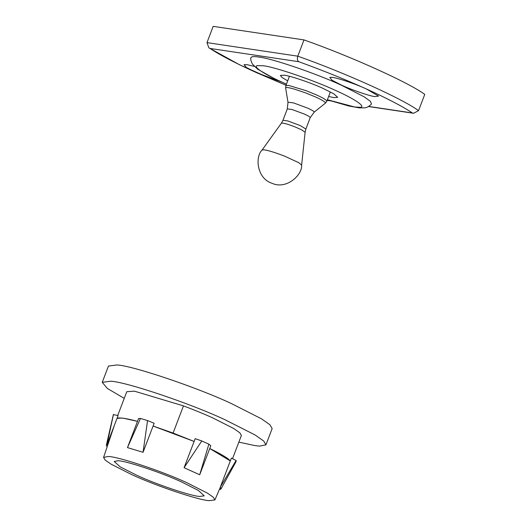 <?xml version="1.0" encoding="UTF-8"?>
<svg xmlns="http://www.w3.org/2000/svg" width="527" height="527" viewBox="0 0 527 527"><rect width="100%" height="100%" fill="white"/><g stroke="black" fill="none" stroke-linecap="round" stroke-linejoin="round"><path stroke-width="0.79" d="M287.696 80.862L282.07 77.522L280.384 75.453L284.297 75.196C290.37 75.809 311.74 83.114 323.321 88.529L333.894 93.885L337.682 97.337L333.901 97.607L328.624 96.494M327.366 99.801L348.663 105.967L359.256 107.87L364.302 107.857C366.482 107.89 368.887 106.612 371.528 104.017L370.376 101.309L364.21 96.836L341.351 85.203C316.74 73.694 271.313 58.207 258.744 57.035C255.562 56.547 253.263 56.481 251.847 56.844L250.7 57.878L250.905 60.493L252.321 63.932L257.611 69.169L274.633 78.754L286.438 84.168M286.009 85.288L239.581 64.788L208.883 47.858L206.973 42.615L213.178 26.35L303.993 39.914C350.771 56.369 408.794 82.541 424.762 94.392L418.55 110.657L413.583 113.272L368.518 106.54M368.702 106.434L412.43 112.969C402.503 106.368 387.134 98.358 366.311 88.931C355.303 83.78 335.324 77.173 331.496 77.344L329.797 77.469L332.076 80.262L341.819 85.275C351.325 89.709 368.828 95.782 374.592 96.586L378.584 96.098L366.305 88.925C345.284 79.478 322.768 70.401 298.763 61.699C297.347 60.71 297.017 58.872 297.781 56.178L303.993 39.914M281.378 81.916L256.109 72.469L246.359 67.456L244.08 64.663L247.038 64.683L254.291 66.382M412.43 112.969L413.583 113.272M208.883 47.858L209.99 48.438C219.911 55.032 235.286 63.049 256.109 72.469L286.023 85.262M117.804 460.756C124.734 460.394 161.446 472.521 181.696 482.001L198.356 490.446L204.252 495.861L199.608 496.441C191.518 496.203 156.097 484.326 136.803 475.295L120.242 466.909L114.227 461.481L117.804 460.756M106.355 445.256L107.027 444.557L118.114 415.513L113.351 414.657L106.355 445.256L107.06 446.922L107.449 445.901M117.053 418.293C119.504 417.344 126.315 418.359 137.494 421.35L138.555 418.563L140.465 418.438L127.468 447.607L137.494 421.35M127.468 447.607L143.054 452.298L154.147 423.253L147.553 420.566L140.465 418.438M153.087 426.033L173.093 433.062L194.114 441.455L195.174 438.675L201.769 440.947L184.088 467.719L194.114 441.455L153.08 426.047M232.526 458.674L241.392 435.467L239.818 432.792L233.817 428.57L212.664 417.858C204.311 414.07 194.582 410.078 183.468 405.882L134.365 391.159L126.79 391.713L117.738 415.421M184.088 467.719L199.713 474.768L210.807 445.723L208.87 444.149L201.769 440.947M230.312 460.941L209.739 448.523C220.965 453.938 227.829 458.062 230.332 460.881L231.399 458.095L236.076 460.499L220.306 487.139L230.332 460.881M124.247 398.372L107.35 388.458L102.238 382.332L110.69 381.232C125.406 381.667 189.825 403.26 224.91 419.69L255.121 434.992L263.704 441.013L265.944 444.847L259.455 446.132L255.134 445.631L238.843 442.133M102.238 382.332L108.45 366.067L116.902 364.967C131.618 365.402 196.037 386.996 231.116 403.425L261.333 418.728L269.91 424.749L272.156 428.583L265.944 444.847M108.002 456.52C116.566 456.079 161.973 471.072 187.006 482.791L207.612 493.239L213.428 497.336L214.897 499.932L209.16 500.65C199.153 500.354 155.346 485.67 131.493 474.504L111.013 464.135L105.156 460.038L103.575 457.423L108.002 456.52M117.007 418.418L121.065 418.036L124.082 418.379L137.488 421.363M220.899 488.042L220.345 489.504L220.984 488.911L220.306 487.139M236.076 460.499L236.116 461.54L220.938 489.01M199.713 474.768L208.87 444.149M143.054 452.298L147.553 420.566M107.027 444.557L113.457 414.4M289.442 76.296L285.884 85.618L288.585 85.42L306.22 90.716L316.549 94.959C323.229 97.982 326.641 100.084 326.806 101.263L330.37 91.922M293.987 89.004L305.443 92.824L315.502 96.955C321.997 99.893 325.317 101.942 325.475 103.094L314.237 112.086C313.921 111.283 311.727 109.959 307.649 108.121L293.486 102.884L287.992 102.245L285.641 88.035L286.029 87.607C287.05 87.337 289.705 87.798 293.987 89.004M262.071 150.037L263.928 149.82C267.927 150.294 274.844 152.415 284.679 156.176L298.842 162.738L301.628 165.142C302.445 174.957 286.457 189.872 272.13 183.337C256.623 178.482 255.048 156.624 262.071 150.037L281.392 123.199L282.505 123.068C284.903 123.351 289.053 124.622 294.949 126.882L301.418 129.728L305.113 132.257L305.884 129.036L300.133 125.518L287.755 120.94L282.959 120.288L287.32 108.878L292.116 109.53L304.494 114.109C308.058 115.716 309.975 116.875 310.251 117.58L314.158 112.238M286.464 84.109L282.782 82.475C265.305 74.748 252.163 66.488 257.341 65.618L263.348 65.783C274.29 66.804 313.855 80.295 335.284 90.315C353.736 98.45 366.845 106.981 360.066 107.304L354.724 107.001L327.386 99.735M327.195 100.235L330.001 100.657M298.763 61.699L209.99 48.438M206.973 42.615L297.781 56.178C344.559 72.634 402.582 98.806 418.55 110.657M173.093 433.062L183.468 405.882M305.884 129.036L310.238 117.626M301.628 165.142L305.113 132.257M326.812 101.25L325.383 103.206M285.641 88.035L285.884 85.618M287.992 102.245L287.32 108.878M282.959 120.288L281.392 123.199M330.772 100.901L327.148 100.361M214.897 499.932L220.358 487.198M103.575 457.423L114.412 425.21"/></g></svg>
